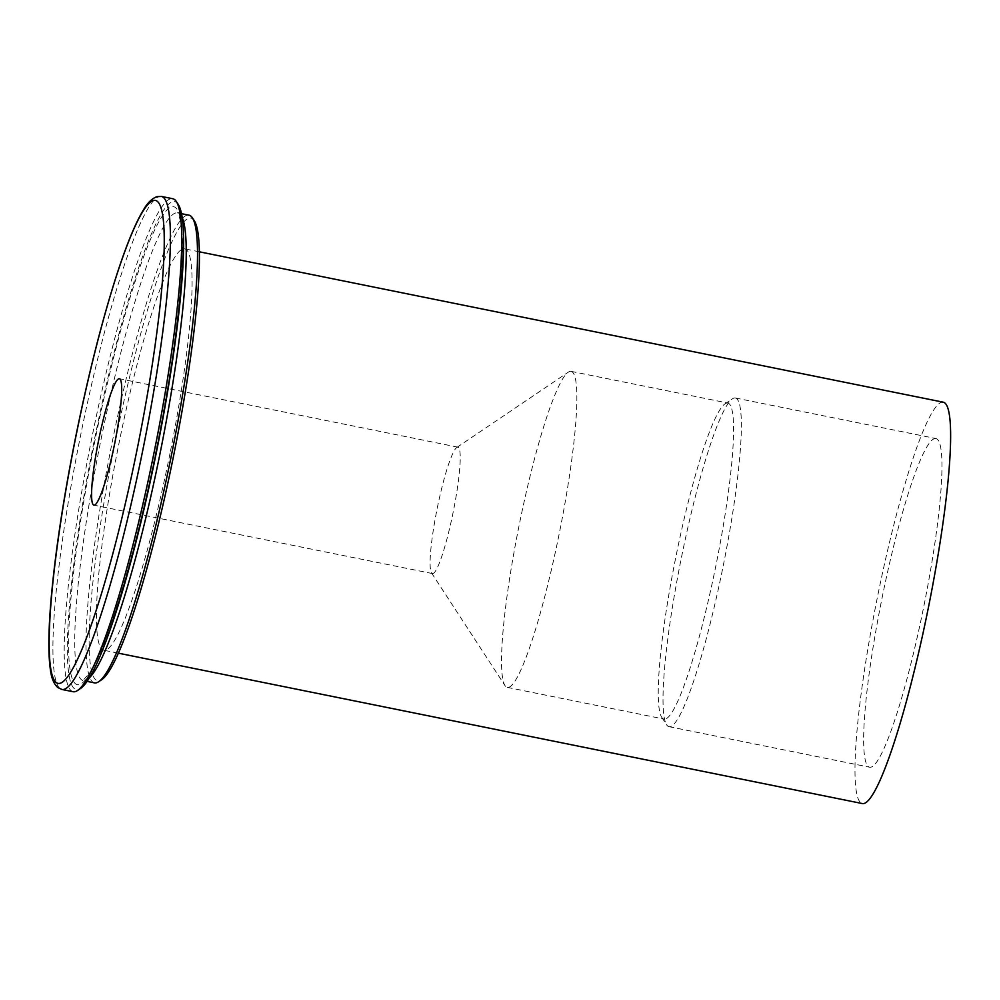 <?xml version="1.0" encoding="UTF-8"?>
<svg xmlns="http://www.w3.org/2000/svg" width="1000" height="1000" viewBox="0 0 1000 1000"><rect width="100%" height="100%" fill="white"/><g stroke="black" fill="none" stroke-linecap="round" stroke-linejoin="round"><path stroke-width="0.75" stroke-dasharray="5 3.75" d="M432.537 573.587A64.475 8.188 -78.6 0 0 453.312 511.438A64.475 8.188 -78.6 0 0 457.95 447.163A64.475 8.188 -78.6 0 0 457.8 447.15A64.475 8.188 -78.6 0 0 456.812 447.475A64.475 8.188 -78.6 0 0 437.137 508.738A64.475 8.188 -78.6 0 0 431.475 572.837A64.475 8.188 -78.6 0 0 432.4 573.562A64.475 8.188 -78.6 0 0 432.537 573.587M570.788 371.325A161.2 20.475 101.4 0 1 571.15 371.375A161.2 20.475 101.4 0 1 559.275 533.438A161.2 20.475 101.4 0 1 507.262 687.375A161.2 20.475 101.4 0 1 504.963 685.562A161.2 20.475 101.4 0 1 519.138 525.312A161.2 20.475 101.4 0 1 568.312 372.15A161.2 20.475 101.4 0 1 570.788 371.325M727.513 403A161.2 20.475 -78.6 0 0 725.037 403.837A161.2 20.475 -78.6 0 0 675.85 557A161.2 20.475 -78.6 0 0 661.675 717.237A161.2 20.475 -78.6 0 0 663.988 719.062A161.2 20.475 -78.6 0 0 716 565.112A161.2 20.475 -78.6 0 0 727.862 403.05A161.2 20.475 -78.6 0 0 727.513 403M735.037 397.95A167.65 21.3 101.4 0 1 735.413 398A167.65 21.3 101.4 0 1 723.075 566.538A167.65 21.3 101.4 0 1 668.975 726.65A167.65 21.3 101.4 0 1 666.575 724.75A167.65 21.3 101.4 0 1 681.325 558.1A167.65 21.3 101.4 0 1 732.463 398.812A167.65 21.3 101.4 0 1 735.037 397.95M935.65 438.5A167.65 21.3 -78.6 0 0 881.637 600.1A167.65 21.3 -78.6 0 0 869.587 767.2A167.65 21.3 -78.6 0 0 923.675 607.087A167.65 21.3 -78.6 0 0 936.025 438.55A167.65 21.3 -78.6 0 0 935.65 438.5M73.125 691.712A251.475 31.95 101.4 0 1 90.763 443.237A251.475 31.95 101.4 0 1 172.775 198.738M178.337 204.587A248.888 31.625 -78.6 0 0 93.6 443.762A248.888 31.625 -78.6 0 0 80.512 688.487M94.488 682.875A238.575 30.312 101.4 0 1 111.213 447.137A238.575 30.312 101.4 0 1 189.025 215.188M194.4 220.888A236 29.987 -78.6 0 0 114.05 447.663A236 29.987 -78.6 0 0 101.65 679.712M170.463 451.163A204.725 26.012 -78.6 0 0 184.825 248.875A204.725 26.012 -78.6 0 0 118.763 444.387A204.725 26.012 -78.6 0 0 103.7 650.2A204.725 26.012 -78.6 0 0 170.463 451.163M943.363 402.212A204.725 26.012 -78.6 0 0 877.312 597.725A204.725 26.012 -78.6 0 0 862.237 803.538M161.488 196.462A251.475 31.95 -78.6 0 0 80.35 436.613A251.475 31.95 -78.6 0 0 61.837 689.438M77.7 684.712A243.738 30.962 101.4 0 1 122.312 324.575A243.738 30.962 101.4 0 1 176.35 327.925A243.738 30.962 101.4 0 1 77.7 684.712M182.262 217.675A238.575 30.312 -78.6 0 0 177.738 212.9A238.575 30.312 -78.6 0 0 100.763 440.75A238.575 30.312 -78.6 0 0 83.2 680.6A238.575 30.312 -78.6 0 0 83.725 680.662A238.575 30.312 -78.6 0 0 89.213 677.95M457.95 447.163L119.425 378.738M432.4 573.562L93.875 505.138M431.475 572.837L504.963 685.562M456.812 447.475L568.312 372.15M507.262 687.375L663.988 719.062M571.15 371.375L727.862 403.05M661.675 717.237L666.575 724.75M725.037 403.837L732.463 398.812M668.975 726.65L869.587 767.2M735.413 398L936.025 438.55M181.562 213.675L177.413 212.775C178 212.438 179.1 215.6 180.688 222.262C182.05 229.925 182.575 241.05 182.262 255.613C180.825 302.425 172.787 363.862 158.138 439.963C144.812 507.35 130.262 565.237 114.475 613.65C105.013 642.087 96.75 661.85 89.663 672.938L82.85 680.588L87.013 681.363M199.45 251.825L184.825 248.875M118.312 653.162L103.7 650.2"/><path stroke-width="1.5" d="M94.012 505.15A64.475 8.188 101.4 0 1 93.875 505.138A64.475 8.188 101.4 0 1 98.612 440.312A64.475 8.188 101.4 0 1 119.425 378.738A64.475 8.188 101.4 0 1 114.787 443A64.475 8.188 101.4 0 1 94.012 505.15M161.488 196.462L172.775 198.738A251.475 31.95 101.4 0 1 176.375 201.588A251.475 31.95 101.4 0 1 155.137 447.225A251.475 31.95 101.4 0 1 77.537 690.5A251.475 31.95 101.4 0 1 73.125 691.712L61.837 689.438A251.475 31.95 -78.6 0 0 62.4 689.513A251.475 31.95 -78.6 0 0 143.85 444.938A251.475 31.95 -78.6 0 0 161.488 196.462L157.037 196.637C152.025 198.438 147.55 202.787 143.6 209.675C135.55 222.8 126.638 244.387 116.862 274.438C101.788 321.287 87.825 376.65 74.975 440.513C63.125 500.337 55.163 553.275 51.087 599.312C48.35 631.213 48.137 654.85 50.475 670.238C51.438 678.162 53.888 683.938 57.825 687.55L61.837 689.438M77.537 690.5L80.512 688.487A248.888 31.625 -78.6 0 0 156.45 452A248.888 31.625 -78.6 0 0 178.337 204.587L176.375 201.588M181.562 213.675L189.025 215.188A238.575 30.312 101.4 0 1 192.438 217.875A238.575 30.312 101.4 0 1 172.288 450.925A238.575 30.312 101.4 0 1 98.675 681.725A238.575 30.312 101.4 0 1 94.488 682.875L87.013 681.363M98.675 681.725L101.65 679.712A236 29.987 -78.6 0 0 173.65 455.475A236 29.987 -78.6 0 0 194.4 220.888L192.438 217.875M118.312 653.162L862.237 803.538A204.725 26.012 -78.6 0 0 929.013 604.5A204.725 26.012 -78.6 0 0 943.363 402.212L199.45 251.825M89.213 677.95A238.575 30.312 -78.6 0 0 161.012 448.638A238.575 30.312 -78.6 0 0 182.262 217.675M58.388 683.438A246.312 31.288 101.4 0 1 103.475 319.488A246.312 31.288 101.4 0 1 158.075 322.875A246.312 31.288 101.4 0 1 58.388 683.438"/></g></svg>
